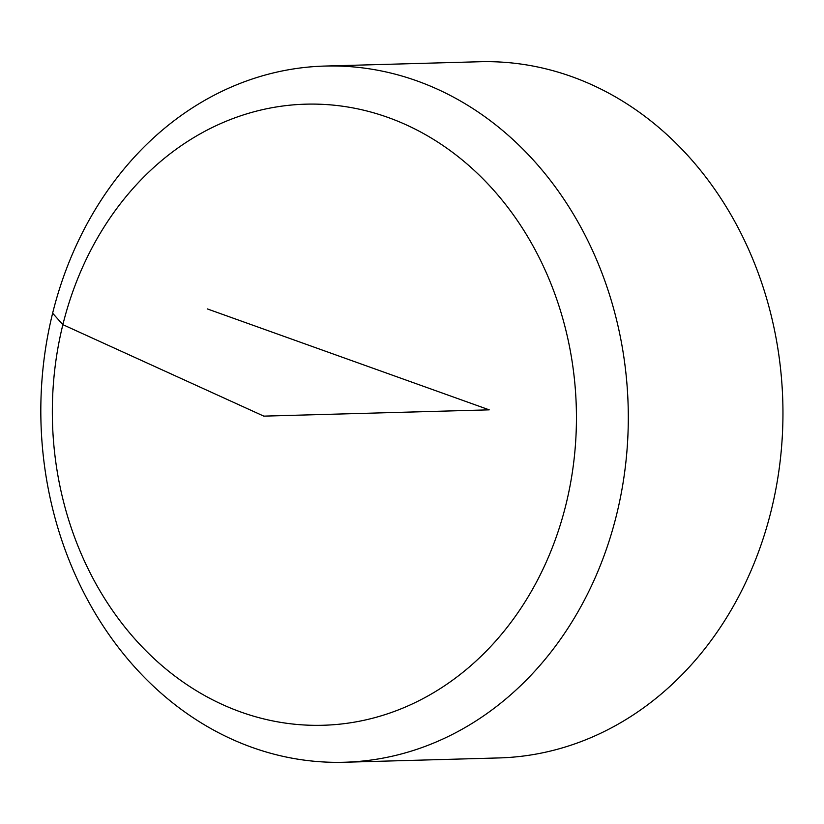 <?xml version="1.0" encoding="UTF-8"?>
<svg xmlns="http://www.w3.org/2000/svg" width="824" height="824" viewBox="0 0 824 824"><rect width="100%" height="100%" fill="white"/><g stroke="black" fill="none" stroke-linecap="round" stroke-linejoin="round"><path stroke-width="1.24" d="M324.852 66.064L479.506 61.749A348.233 293.694 88.4 0 1 782.8 401.649A348.233 293.694 88.4 0 1 498.932 757.936L344.278 762.251A348.233 293.694 88.4 0 1 252.093 747.399A348.233 293.694 88.4 0 1 43.136 367.195A348.233 293.694 88.4 0 1 324.852 66.064A348.233 293.694 88.4 0 1 628.146 405.964A348.233 293.694 88.4 0 1 344.278 762.251M240.814 712.008A310.669 262.011 -91.6 0 0 565.903 504.772A310.669 262.011 -91.6 0 0 387.96 117.43A310.669 262.011 -91.6 0 0 62.871 324.666A310.669 262.011 -91.6 0 0 240.814 712.008M207.298 308.907L489.219 409.847L263.804 416.13L62.871 324.666L52.633 313.213"/></g></svg>

